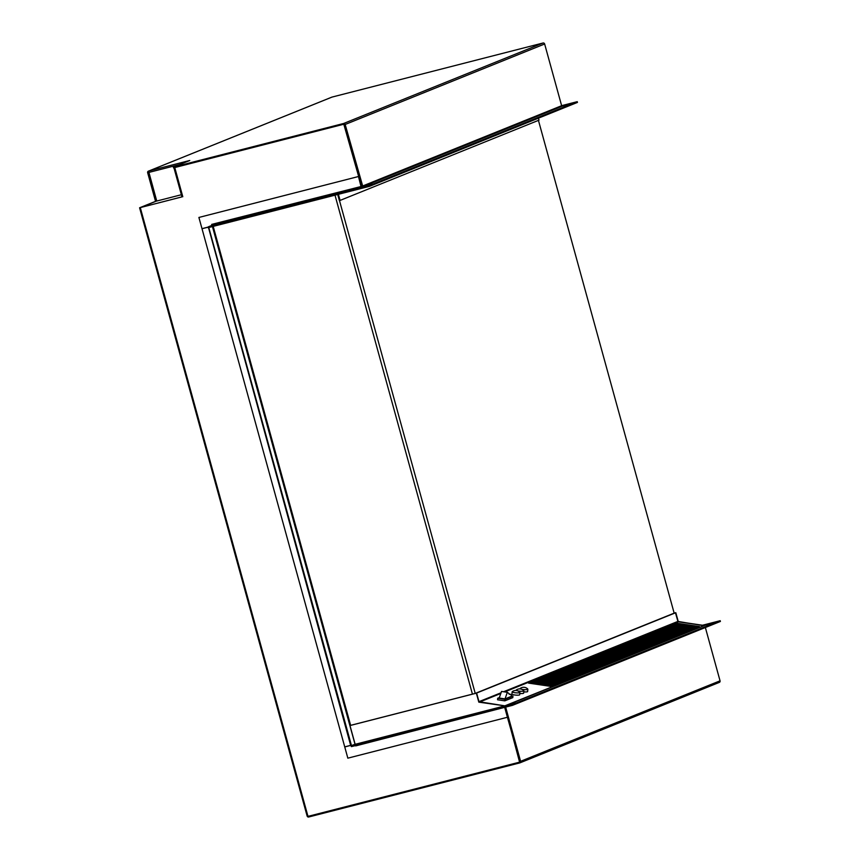 <?xml version="1.0" encoding="UTF-8"?>
<svg xmlns="http://www.w3.org/2000/svg" width="860" height="860" viewBox="0 0 860 860"><rect width="100%" height="100%" fill="white"/><g stroke="black" fill="none" stroke-linecap="round" stroke-linejoin="round"><path stroke-width="1.29" d="M678.013 621.769L704.093 625.618M478.998 701.717L504.852 705.845L703.824 625.725M213.194 226.384L350.633 725.346L213.194 226.384L350.633 725.346L475.838 693.257L674.165 613.148L675.541 612.793L677.927 621.457M674.154 613.115L675.809 612.686L678.282 621.662L704.05 625.467M538.467 118.153L539.016 120.142L340.087 200.412L339.377 200.584L337.7 194.478M340.087 200.412L338.399 194.296M504.863 705.888L479.084 702.039L476.612 693.063L350.633 725.346L472.43 694.138L335.002 195.166L472.43 694.138L475.236 693.418L337.797 194.457M475.236 693.418L674.165 613.148L538.435 120.379M521.73 689.29A3.881 0.688 4.9 0 0 527.621 689.451A3.881 0.688 4.9 0 0 527.857 689.247A3.881 0.688 4.9 0 0 527.803 689.107A5.633 5.633 0 0 0 520.203 688.462A3.881 0.688 4.9 0 0 520.128 688.58A3.881 0.688 4.9 0 0 520.622 688.978M523.783 691.881A3.881 0.688 4.9 0 0 527.427 691.73A3.881 0.688 4.9 0 0 527.664 691.526L527.857 689.247M517.741 690.892A3.881 0.688 4.9 0 0 523.633 691.064A3.881 0.688 4.9 0 0 523.869 690.849A3.881 0.688 4.9 0 0 523.815 690.72A5.633 5.633 0 0 0 516.215 690.075A3.881 0.688 4.9 0 0 516.129 690.193A3.881 0.688 4.9 0 0 516.634 690.58M519.795 693.493A3.881 0.688 4.9 0 0 523.439 693.343A3.881 0.688 4.9 0 0 523.675 693.138L523.869 690.849M519.644 692.665A3.881 0.688 4.9 0 0 519.881 692.461A3.881 0.688 4.9 0 0 519.827 692.321A5.633 5.633 0 0 0 512.227 691.676A3.881 0.688 4.9 0 0 512.141 691.805A3.881 0.688 4.9 0 0 515.312 692.751A3.881 0.688 4.9 0 0 519.644 692.665M512.141 691.805L511.947 694.084A3.881 0.688 4.9 0 0 515.119 695.03A3.881 0.688 4.9 0 0 519.451 694.955A3.881 0.688 4.9 0 0 519.687 694.751L519.881 692.461M676.841 623.941L676.895 623.221L675.573 623.758L698.073 627.08L699.406 626.542L676.895 623.221M674.982 624.693L675.036 623.973L673.713 624.51L696.213 627.832L697.546 627.295L675.036 623.973M673.111 625.446L673.176 624.726L671.843 625.263L694.353 628.585L695.686 628.047L673.176 624.726M671.251 626.198L671.316 625.467L669.983 626.005L692.493 629.326L693.826 628.789L671.316 625.467M669.392 626.951L669.456 626.22L668.123 626.757L690.634 630.079L691.956 629.541L669.456 626.22M667.532 627.703L667.596 626.972L666.263 627.51L688.763 630.832L690.096 630.294L667.596 626.972M665.672 628.445L665.726 627.725L664.404 628.262L686.904 631.584L688.236 631.046L665.726 627.725M663.802 629.197L663.866 628.477L662.544 629.015L685.044 632.337L686.377 631.799L663.866 628.477M661.942 629.95L662.007 629.23L660.673 629.767L683.184 633.089L684.517 632.551L662.007 629.23M660.082 630.702L660.147 629.982L658.814 630.52L681.324 633.841L682.646 633.304L660.147 629.982M658.222 631.455L658.287 630.735L656.954 631.272L679.464 634.594L680.787 634.057L658.287 630.735M656.363 632.207L656.427 631.487L655.094 632.014L677.594 635.336L678.927 634.798L656.427 631.487M654.503 632.96L654.557 632.229L653.234 632.766L675.734 636.088L677.067 635.551L654.557 632.229M652.633 633.712L652.697 632.981L651.364 633.519L673.875 636.841L675.207 636.303L652.697 632.981M650.773 634.454L650.837 633.734L649.504 634.271L672.015 637.593L673.348 637.056L650.837 633.734M648.913 635.207L648.978 634.486L647.644 635.024L670.155 638.346L671.477 637.808L648.978 634.486M647.053 635.959L647.118 635.239L645.785 635.776L668.295 639.098L669.617 638.561L647.118 635.239M645.193 636.712L645.247 635.991L643.925 636.529L666.425 639.851L667.758 639.313L645.247 635.991M643.334 637.464L643.387 636.744L642.065 637.282L664.565 640.603L665.898 640.066L643.387 636.744M641.463 638.217L641.528 637.496L640.195 638.023L662.705 641.345L664.038 640.818L641.528 637.496M639.603 638.969L639.668 638.238L638.335 638.776L660.846 642.097L662.178 641.56L639.668 638.238M637.744 639.722L637.808 638.991L636.475 639.528L658.986 642.85L660.308 642.312L637.808 638.991M635.884 640.463L635.948 639.743L634.615 640.281L657.126 643.603L658.448 643.065L635.948 639.743M634.024 641.216L634.078 640.496L632.756 641.033L655.255 644.355L656.588 643.817L634.078 640.496M632.154 641.968L632.218 641.248L630.896 641.786L653.396 645.107L654.729 644.57L632.218 641.248M630.294 642.721L630.358 642.001L629.025 642.538L651.536 645.86L652.869 645.322L630.358 642.001M628.434 643.474L628.499 642.753L627.166 643.291L649.676 646.612L651.009 646.075L628.499 642.753M626.574 644.226L626.639 643.506L625.306 644.033L647.817 647.354L649.139 646.827L626.639 643.506M624.715 644.978L624.779 644.247L623.446 644.785L645.946 648.107L647.279 647.569L624.779 644.247M622.855 645.731L622.909 645L621.587 645.538L644.086 648.859L645.419 648.322L622.909 645M620.984 646.473L621.049 645.753L619.716 646.29L642.226 649.612L643.559 649.074L621.049 645.753M619.125 647.225L619.189 646.505L617.856 647.042L640.367 650.364L641.7 649.827L619.189 646.505M617.265 647.978L617.329 647.258L615.996 647.795L638.507 651.117L639.829 650.579L617.329 647.258M615.405 648.73L615.47 648.01L614.137 648.547L636.647 651.869L637.97 651.332L615.47 648.01M613.545 649.483L613.599 648.762L612.277 649.3L634.777 652.622L636.11 652.084L613.599 648.762M611.686 650.235L611.739 649.515L610.417 650.042L632.917 653.363L634.25 652.837L611.739 649.515M609.815 650.988L609.88 650.257L608.547 650.794L631.057 654.116L632.39 653.578L609.88 650.257M607.955 651.74L608.02 651.009L606.687 651.547L629.197 654.868L630.53 654.331L608.02 651.009M606.096 652.482L606.16 651.762L604.827 652.299L627.338 655.621L628.66 655.083L606.16 651.762M604.236 653.234L604.3 652.514L602.967 653.052L625.478 656.374L626.8 655.836L604.3 652.514M602.376 653.987L602.43 653.267L601.108 653.804L623.607 657.126L624.941 656.588L602.43 653.267M600.516 654.739L600.57 654.019L599.248 654.557L621.748 657.879L623.081 657.341L600.57 654.019M598.646 655.492L598.711 654.772L597.378 655.309L619.888 658.631L621.221 658.093L598.711 654.772M596.786 656.245L596.851 655.524L595.518 656.051L618.028 659.373L619.361 658.846L596.851 655.524M594.926 656.997L594.991 656.266L593.658 656.803L616.168 660.125L617.491 659.588L594.991 656.266M593.067 657.75L593.131 657.018L591.798 657.556L614.298 660.878L615.631 660.34L593.131 657.018M591.207 658.491L591.261 657.771L589.938 658.308L612.438 661.63L613.771 661.093L591.261 657.771M589.337 659.244L589.401 658.524L588.068 659.061L610.578 662.383L611.912 661.845L589.401 658.524M587.477 659.996L587.541 659.276L586.208 659.813L608.719 663.135L610.052 662.598L587.541 659.276M585.617 660.749L585.682 660.029L584.349 660.566L606.859 663.888L608.181 663.35L585.682 660.029M583.757 661.501L583.822 660.781L582.489 661.318L604.999 664.64L606.321 664.103L583.822 660.781M581.897 662.254L581.951 661.534L580.629 662.06L603.129 665.382L604.462 664.855L581.951 661.534M580.038 663.006L580.091 662.275L578.769 662.813L601.269 666.134L602.602 665.597L580.091 662.275M578.167 663.759L578.232 663.028L576.899 663.565L599.409 666.887L600.742 666.35L578.232 663.028M576.308 664.511L576.372 663.78L575.039 664.318L597.549 667.639L598.883 667.102L576.372 663.78M574.448 665.253L574.512 664.533L573.179 665.07L595.69 668.392L597.012 667.854L574.512 664.533M572.588 666.005L572.653 665.285L571.32 665.823L593.83 669.144L595.152 668.607L572.653 665.285M570.728 666.758L570.782 666.038L569.46 666.575L591.959 669.897L593.292 669.359L570.782 666.038M568.868 667.51L568.922 666.79L567.6 667.328L590.1 670.649L591.433 670.112L568.922 666.79M566.998 668.263L567.062 667.543L565.729 668.07L588.24 671.391L589.573 670.864L567.062 667.543M565.138 669.015L565.203 668.284L563.87 668.822L586.38 672.144L587.713 671.606L565.203 668.284M563.279 669.768L563.343 669.037L562.01 669.574L584.52 672.896L585.843 672.359L563.343 669.037M561.419 670.52L561.483 669.789L560.15 670.327L582.65 673.649L583.983 673.111L561.483 669.789M559.559 671.262L559.613 670.542L558.291 671.079L580.79 674.401L582.123 673.864L559.613 670.542M557.688 672.015L557.753 671.294L556.431 671.832L578.93 675.154L580.263 674.616L557.753 671.294M555.829 672.767L555.893 672.047L554.56 672.584L577.071 675.906L578.404 675.369L555.893 672.047M553.969 673.52L554.034 672.799L552.7 673.337L575.211 676.659L576.533 676.121L554.034 672.799M552.109 674.272L552.174 673.552L550.841 674.079L573.351 677.4L574.673 676.874L552.174 673.552M550.25 675.025L550.314 674.294L548.981 674.831L571.481 678.153L572.814 677.615L550.314 674.294M548.39 675.777L548.443 675.046L547.121 675.584L569.621 678.905L570.954 678.368L548.443 675.046M546.519 676.53L546.584 675.799L545.251 676.336L567.761 679.658L569.094 679.12L546.584 675.799M544.659 677.271L544.724 676.551L543.391 677.089L565.901 680.411L567.234 679.873L544.724 676.551M542.8 678.024L542.864 677.304L541.531 677.841L564.042 681.163L565.364 680.625L542.864 677.304M540.94 678.776L541.005 678.056L539.671 678.594L562.182 681.915L563.504 681.378L541.005 678.056M539.08 679.529L539.134 678.809L537.812 679.346L560.312 682.668L561.644 682.13L539.134 678.809M537.221 680.282L537.274 679.561L535.952 680.088L558.452 683.41L559.785 682.883L537.274 679.561M535.35 681.034L535.414 680.303L534.082 680.841L556.592 684.162L557.925 683.625L535.414 680.303M533.49 681.787L533.555 681.055L532.222 681.593L554.732 684.915L556.065 684.377L533.555 681.055M531.695 681.808L530.362 682.346L552.872 685.667L554.195 685.13L531.695 681.808L531.63 682.539M529.835 682.561L528.502 683.098L551.013 686.42L552.335 685.882L529.835 682.561L529.771 683.281M703.77 625.747L677.906 621.404L503.573 691.741M499.252 697.632L497.693 698.255L497.564 699.782L504.82 700.857L512.807 697.632L512.936 696.116L511.41 695.89M674.767 612.997L675.466 612.814L677.906 621.404M476.537 693.085L675.466 612.814M497.693 698.255L504.96 699.33L504.82 700.857M504.96 699.33L512.936 696.116M511.195 694.45L510.087 694.514L507.346 692.3L505.024 698.9L511.41 696.331L511.195 694.45L509.045 694.128M505.024 698.9L499.208 698.04L501.531 691.44L507.346 692.3M344.752 746.953L350.676 745.394L344.752 746.953L347.838 758.165L507.411 717.272L504.68 707.35L355.696 745.899M507.411 717.272L519.881 761.444L519.483 762.186L308.536 816.237L307.805 815.785L140.287 207.604L307.826 815.828L308.493 816.247L519.59 762.154L504.96 707.286M512.442 705.361L351.46 746.62L351.256 745.867L355.072 744.33L516.462 702.91L512.237 704.62L512.442 705.361L516.699 703.652L516.484 702.899L516.666 703.663M351.256 745.867L512.237 704.62M208.346 227.04L201.993 228.663L198.897 217.451L358.738 176.45L361.587 186.942M358.48 176.558L361.168 187.104L373.498 183.879L369.273 185.588L208.292 226.836L208.496 227.588L369.477 186.34L369.273 185.588M211.947 225.363L211.678 224.395L361.211 186.48M198.897 217.451L358.738 176.45M212.173 225.137L211.958 224.32M361.168 187.104L212.087 225.309L212.13 224.675M212.087 225.309L208.292 226.836M562.246 106.135L577.243 101.673L577.447 102.415L369.477 186.34M573.19 104.135L572.986 103.394L373.519 183.868L373.735 184.62L373.498 183.879L362.845 186.609L345.172 124.474A1.344 1.258 -112 0 0 343.602 123.485L173.344 167.109L189.759 160.487L148.984 170.936L148.726 171.871L148.522 171.119L332.024 97.083A1.344 1.258 -112 0 0 331.745 97.191M208.356 227.072L202.014 228.738L344.731 746.878L350.665 745.351M208.367 227.115L202.014 228.738M355.019 744.222L350.805 745.867L208.496 227.567M209.066 227.438L208.088 227.739M208.786 227.556L351.504 745.684M704.458 625.317L720.207 620.705L720.411 621.447L716.187 623.156L715.95 622.414L716.187 623.156L516.699 703.652M702.502 625.241L720.207 620.705M561.623 105.672L577.243 101.673M573.222 104.124L573.007 103.383M572.986 103.394L562.3 106.124L561.634 105.705L544.638 43.989A1.344 1.258 -112 0 0 543.058 43L332.024 97.083M361.748 186.889A1.344 1.258 68 0 1 361.469 186.373L343.806 124.227L173.548 167.861L173.344 167.109M148.522 171.119A1.344 1.258 -112 0 0 147.662 172.731L155.542 201.347L156.251 201.175L140.287 207.604L182.041 196.843M148.726 171.871L156.251 201.175M155.542 201.347L139.589 207.787L307.127 816.011A1.344 1.258 -112 0 0 308.697 817L519.73 762.917A1.344 1.258 -112 0 0 520.59 761.315L505.658 707.103M139.589 207.787L181.965 196.886L173.935 167.764M719.196 682.442A1.344 1.258 -112 0 0 720.046 680.83L705.361 627.52M704.985 625.274A1.344 1.258 68 0 1 705.264 625.155L715.95 622.414L516.484 702.899L505.809 705.641A1.344 1.258 68 0 0 505.712 705.662M181.363 194.736L156.756 201.036L148.769 171.85M173.924 167.721L343.763 124.238L344.484 124.7L361.63 186.932M504.852 705.845L478.816 702.147L476.343 693.171L350.364 725.453L212.915 226.459M479.439 702.093L500.133 693.74M504.68 691.913L678.368 621.823M500.466 692.999L478.977 701.663M355.051 744.341L504.132 706.135M212.441 226.578L355.029 744.265M703.878 625.446L704.512 625.284M543.058 43L343.602 123.485M705.264 625.155L505.809 705.641M720.046 680.83L520.59 761.315M544.638 43.989L345.172 124.474M561.634 105.705L362.178 186.19M562.3 106.124L362.845 186.609M148.877 172.419L179.858 164.486M174.763 167.549L182.793 196.714M355.115 744.212L212.527 226.556M719.336 682.388L519.881 762.874M331.874 97.126L148.371 171.172M705.125 625.209L505.702 705.673"/></g></svg>
